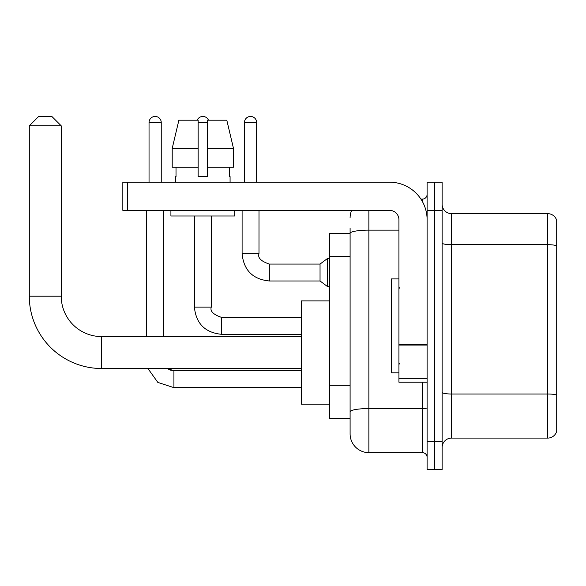 <?xml version="1.0" encoding="UTF-8"?>
<svg xmlns="http://www.w3.org/2000/svg" width="586" height="586" viewBox="0 0 586 586"><rect width="100%" height="100%" fill="white"/><g stroke="black" fill="none" stroke-linecap="round" stroke-linejoin="round"><path stroke-width="0.88" d="M368.88 210.359L368.88 452.648A18.781 18.781 0 0 1 350.098 433.867L350.098 228.203L350.098 233.367L329.435 233.367L329.435 418.367L350.098 418.367M427.106 441.375L427.106 469.554L434.614 469.554L434.614 441.375L434.614 469.554L442.13 469.554L442.13 441.375L434.614 441.375L434.614 210.359L434.614 441.375L427.106 441.375L427.106 210.359L434.614 210.359L434.614 182.187L434.614 210.359L442.13 210.359L442.13 441.375M442.13 210.359L442.13 182.187L427.106 182.187L427.106 210.359M368.88 452.648L422.411 452.648L422.411 382.211M420.909 199.086L422.411 199.086A4.695 4.695 0 0 0 427.106 194.391M350.098 433.867L350.098 415.086M398.934 230.13L368.88 230.13A18.781 3.26 180 0 0 350.098 233.389L350.098 228.203M427.106 457.344A4.695 4.695 0 0 0 422.411 452.648M350.098 217.875A18.781 18.781 0 0 1 351.666 210.359M442.13 447.484A9.391 9.391 0 0 1 451.52 438.094L547.683 438.094L547.683 213.648L451.52 213.648A9.391 9.391 0 0 1 442.13 204.258A9.391 9.391 0 0 0 451.52 213.648L451.52 438.094M556.7 220.409A9.391 9.391 0 0 0 547.683 213.648A9.391 9.391 0 0 1 556.7 220.409L556.7 431.333A9.391 9.391 0 0 1 547.683 438.094M442.13 243.058A9.391 1.633 0 0 0 451.52 244.684L547.683 244.684A9.391 1.633 180 0 1 556.7 245.864L556.7 221.156M233.477 167.164L233.477 148.375L226.804 120.203L233.477 148.375L233.477 167.164L207.539 167.164L207.539 120.203L226.804 120.203L233.477 148.375L207.539 148.375M198.149 148.375L172.211 148.375L178.884 120.203L172.211 148.375L178.884 120.203L198.149 120.203L198.149 176.554L207.539 176.554L207.539 167.164M301.263 368.506L101.612 368.506A72.312 72.312 0 0 1 29.3 296.194L29.3 125.836L38.691 116.446L51.839 116.446L61.23 125.836L29.3 125.836M101.612 368.506L101.612 336.576A40.383 40.383 0 0 1 61.23 296.194L61.23 125.836M329.435 300.889L301.263 300.889L301.263 404.186L329.435 404.186M149.034 182.187L149.034 122.555A6.102 6.102 0 0 1 155.136 116.446A6.102 6.102 0 0 1 161.245 122.555L161.245 182.187M163.589 336.576L163.589 210.359M146.69 336.576L146.69 210.359M197.211 120.203A6.102 6.102 0 0 1 208.484 120.203M244.45 182.187L244.45 122.555A6.102 6.102 0 0 1 250.552 116.446A6.102 6.102 0 0 1 256.653 122.555L256.653 182.187M269.333 280.98C252.815 279.346 243.732 270.271 242.099 253.745C243.732 270.271 252.815 279.346 269.333 280.98C252.815 279.346 243.732 270.271 242.099 253.745C243.732 270.271 252.815 279.346 269.333 280.98C252.815 279.346 243.732 270.271 242.099 253.745C243.732 270.271 252.815 279.346 269.333 280.98C252.815 279.346 243.732 270.271 242.099 253.745C243.732 270.271 252.815 279.346 269.333 280.98C252.815 279.346 243.732 270.271 242.099 253.745C243.732 270.271 252.815 279.346 269.333 280.98C252.815 279.346 243.732 270.271 242.099 253.745C243.732 270.271 252.815 279.346 269.333 280.98C252.815 279.346 243.732 270.271 242.099 253.745C243.732 270.271 252.815 279.346 269.333 280.98C252.815 279.346 243.732 270.271 242.099 253.745C243.732 270.271 252.815 279.346 269.333 280.98C252.815 279.346 243.732 270.271 242.099 253.745L259.005 253.745C257.554 257.796 260.997 261.246 269.333 264.074L320.044 264.074L320.044 280.98L269.333 280.98L269.333 264.096M320.044 264.074L327.559 258.441L327.559 286.613L329.435 286.613M427.106 382.211L398.934 382.211L398.934 344.238L427.106 344.238M427.106 219.75A37.563 37.563 0 0 0 389.536 182.187L127.528 182.187L127.528 210.359L389.536 210.359A9.391 9.391 0 0 1 398.934 219.75L398.934 344.238M127.528 210.359L122.833 210.359L122.833 182.187L127.528 182.187M175.61 176.554L176.02 176.554L175.61 176.554L175.61 182.187M230.078 176.554L229.675 176.554L230.078 176.554L230.078 182.187M229.675 167.164L229.675 176.554M207.539 176.554L198.149 176.554M176.02 176.554L176.02 167.164M170.914 210.359L170.914 215.992L234.774 215.992L234.774 210.359M198.149 167.164L172.211 167.164L172.211 148.375M398.934 278.914L391.419 278.914L391.419 372.821L398.934 372.821M350.098 256.646L329.435 256.646M350.098 385.302L329.435 385.302M427.106 407.746A4.695 0.813 0 0 1 422.411 408.559L368.88 408.559A18.781 3.26 180 0 0 350.098 411.819M422.411 201.562L422.411 199.086M556.7 395.176A9.391 1.633 180 0 0 547.683 394.004L451.52 394.004A9.391 1.633 0 0 1 442.13 392.371M29.3 296.194L61.23 296.194M173.925 370.777L173.925 387.661L157.824 382.394L147.914 368.506L157.824 382.394L173.925 387.661L157.824 382.394L147.914 368.506L157.824 382.394L173.925 387.661L157.824 382.394L147.914 368.506L157.824 382.394L173.925 387.661L157.824 382.394L147.914 368.506L157.824 382.394L173.925 387.661L157.824 382.394L147.914 368.506L157.824 382.394L173.925 387.661L157.824 382.394L147.914 368.506L157.824 382.394L173.925 387.661L301.263 387.661M149.034 122.555L161.245 122.555M211.297 307.086C209.847 311.137 213.289 314.587 221.625 317.414L221.625 334.32C205.107 332.687 196.024 323.611 194.391 307.086L211.297 307.086L211.297 215.992M198.149 122.555L207.539 122.555M259.005 210.359L258.99 253.745M244.45 122.555L256.653 122.555M427.106 345.059L398.934 345.059M398.934 378.336L427.106 378.336M301.263 336.576L101.612 336.576M170.204 370.066L173.925 370.755L167.479 368.506L169.017 369.517M167.479 368.506L173.925 370.755L167.479 368.506M301.263 370.755L173.925 370.755M194.391 215.992L194.391 307.086C196.024 323.611 205.107 332.687 221.625 334.32C205.107 332.687 196.024 323.611 194.391 307.086C196.024 323.611 205.107 332.687 221.625 334.32C205.107 332.687 196.024 323.611 194.391 307.086C196.024 323.611 205.107 332.687 221.625 334.32C205.107 332.687 196.024 323.611 194.391 307.086C196.024 323.611 205.107 332.687 221.625 334.32C205.107 332.687 196.024 323.611 194.391 307.086C196.024 323.611 205.107 332.687 221.625 334.32C205.107 332.687 196.024 323.611 194.391 307.086C196.024 323.611 205.107 332.687 221.625 334.32L301.263 334.32M301.263 317.414L221.625 317.414M320.044 280.98L327.559 286.613M242.099 253.745L242.099 210.359M327.559 258.441L329.435 258.441M399.872 288.305L398.934 287.367M399.872 363.43L398.934 364.375"/></g></svg>
